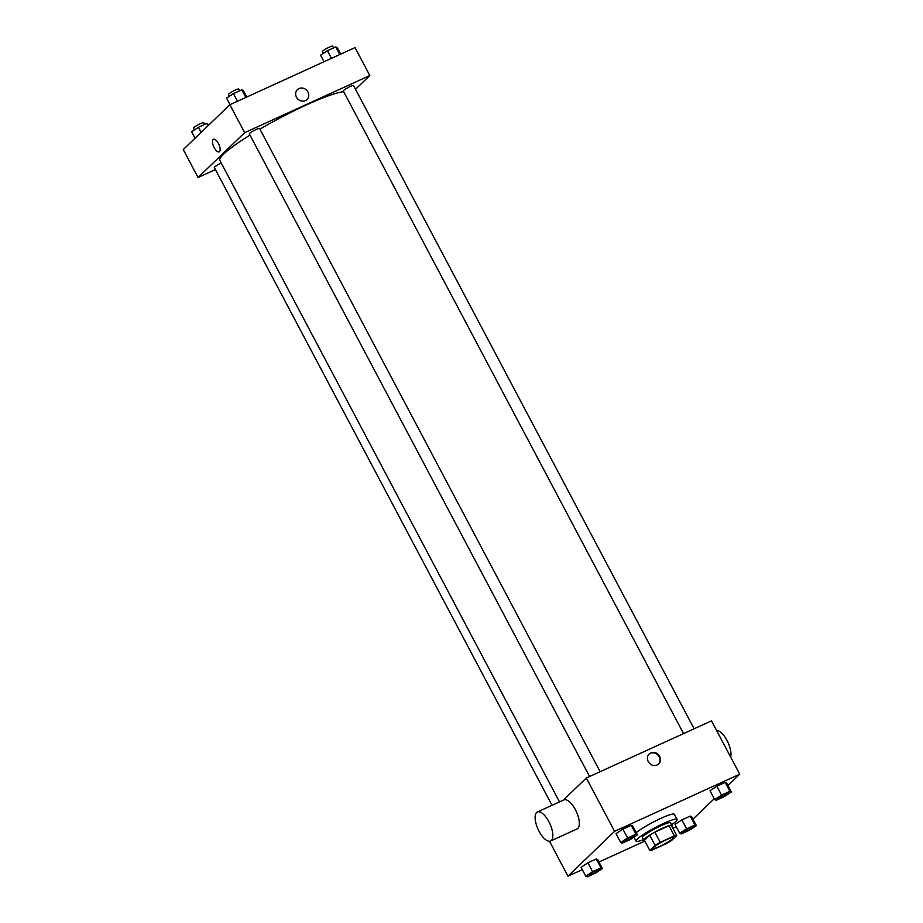 <?xml version="1.0" encoding="UTF-8"?>
<svg xmlns="http://www.w3.org/2000/svg" width="923" height="923" viewBox="0 0 923 923"><rect width="100%" height="100%" fill="white"/><g stroke="black" fill="none" stroke-linecap="round" stroke-linejoin="round"><path stroke-width="1.38" d="M653.646 847.372A11.595 1.5 -27.9 0 1 664.756 840.53A11.595 1.5 -27.9 0 1 673.525 837.542A11.595 1.5 -27.9 0 1 663.983 844.303A11.595 1.5 -27.9 0 1 653.023 848.399A11.595 1.5 -27.9 0 1 653.646 847.372M652.18 850.071L666.302 843.634A15.576 2.019 -27.9 0 0 671.483 840.553L676.732 835.5A15.576 2.019 -27.9 0 0 674.367 835.869L660.245 842.318A15.576 2.019 -27.9 0 0 655.076 845.387L649.815 850.452A15.576 2.019 -27.9 0 0 652.18 850.071M674.367 835.869L668.99 825.704L654.869 832.154L660.245 842.318M655.076 845.387L649.7 835.223L644.439 840.288L649.815 850.452M649.7 835.223A15.576 2.019 -27.9 0 1 654.869 832.154M668.99 825.704A15.576 2.019 -27.9 0 1 671.356 825.335L676.732 835.5M671.748 826.085A15.945 2.065 152.1 0 0 671.99 825.347A15.945 2.065 152.1 0 0 662.829 828.069A15.945 2.065 152.1 0 0 643.804 840.276A15.945 2.065 152.1 0 0 644.542 840.495M643.804 840.276L642.454 837.726A15.945 2.065 -27.9 0 1 643.308 836.319A15.945 2.065 -27.9 0 1 661.479 825.531A15.945 2.065 -27.9 0 1 670.64 822.808L671.99 825.347M643.481 839.665A23.19 3.011 -27.9 0 1 636.051 841.118A23.19 3.011 -27.9 0 1 637.297 839.065A23.19 3.011 -27.9 0 1 659.495 825.381A23.19 3.011 -27.9 0 1 677.044 819.416A23.19 3.011 -27.9 0 1 671.667 824.735M636.201 832.604A23.19 3.011 -27.9 0 1 658.63 819.416A23.19 3.011 -27.9 0 1 674.355 814.34L677.044 819.416M731.385 791.992L726.678 783.096L725.19 782.416L716.859 786.223L709.995 790.711L714.702 799.606L716.19 800.287L724.52 796.48L731.385 791.992L729.897 791.311L721.567 795.118L714.702 799.606M696.392 825.647L691.685 816.763L690.208 816.082L681.866 819.878L675.013 824.377L679.72 833.261L681.197 833.954L689.539 830.146L696.392 825.647L694.915 824.966L686.574 828.773L679.72 833.261M692.942 819.128L714.24 798.73M727.959 785.531L739.738 774.201L614.58 831.346L567.98 876.181L582.298 869.639M598.969 862.024L644.854 841.072M672.913 828.266L676.259 826.743M637.424 834.9L632.716 826.004L631.228 825.324L622.898 829.131L616.033 833.619L620.741 842.514L622.229 843.195L630.559 839.388L637.424 834.9L635.935 834.207L627.605 838.015L620.741 842.514M602.431 868.555L597.723 859.659L596.246 858.978L587.905 862.786L581.052 867.274L585.759 876.169L587.236 876.85L595.577 873.043L602.431 868.555L600.954 867.874L592.612 871.681L585.759 876.169M739.738 774.201L711.495 720.851L586.336 777.997L614.58 831.346M648.246 761.556A6.888 6.219 -133.9 0 1 649.181 753.987A6.888 6.219 -133.9 0 1 658.445 754.633A6.888 6.219 -133.9 0 1 658.734 763.909A6.888 6.219 -133.9 0 1 648.246 761.556M586.336 777.997L563.284 800.16M549.497 841.268L567.98 876.181M537.359 812.009L563.826 799.918A15.945 6.519 65.5 0 1 576.39 811.709A15.945 6.519 65.5 0 1 577.083 828.923L550.604 841.015A15.945 6.519 65.5 0 1 538.536 830.239A15.945 6.519 65.5 0 1 536.586 812.54A15.945 6.519 65.5 0 1 537.359 812.009A15.945 6.519 65.5 0 1 549.912 823.801A15.945 6.519 65.5 0 1 550.604 841.015M730.647 757.022A15.945 6.519 -114.5 0 0 727.012 740.454A15.945 6.519 -114.5 0 0 716.571 730.439M648.961 754.206A6.888 6.219 -133.9 0 1 657.984 755.072A6.888 6.219 -133.9 0 1 658.503 764.117M559.511 801.891L219.882 160.44A72.479 9.403 -27.9 0 1 223.77 153.991A72.479 9.403 -27.9 0 1 249.983 135.104M259.94 129.116A72.479 9.403 -27.9 0 1 343.668 91.677M221.278 163.071A5.803 0.75 152.1 0 0 214.332 167.513L552.023 805.306M683.551 733.6L343.287 90.962A5.803 0.75 -27.9 0 1 343.598 90.442A5.803 0.75 -27.9 0 1 349.148 87.016A5.803 0.75 -27.9 0 1 353.532 85.527L694.119 728.778M589.589 776.508L249.325 133.858A5.803 0.75 -27.9 0 1 249.637 133.339A5.803 0.75 -27.9 0 1 255.186 129.924A5.803 0.75 -27.9 0 1 259.571 128.435L600.158 771.686M355.528 89.289L369.811 75.536L244.664 132.681L198.053 177.504L215.428 169.578M244.664 132.681L229.862 104.737L355.02 47.592L369.811 75.536M296.479 97.192A6.888 6.219 -133.9 0 1 297.425 89.623A6.888 6.219 -133.9 0 1 306.678 90.269A6.888 6.219 -133.9 0 1 306.967 99.546A6.888 6.219 -133.9 0 1 296.479 97.192M229.862 104.737L183.262 149.561L198.053 177.504M219.178 151.833A6.888 2.815 65.5 0 1 213.963 147.184A6.888 2.815 65.5 0 1 213.121 139.535A6.888 2.815 65.5 0 1 213.455 139.304A6.888 2.815 65.5 0 1 218.878 144.403A6.888 2.815 65.5 0 1 219.178 151.833A6.888 2.815 65.5 0 1 213.963 147.184A6.888 2.815 65.5 0 1 213.121 139.535A6.888 2.815 65.5 0 1 213.455 139.304M297.425 89.623A6.888 6.219 -133.9 0 1 306.678 90.269A6.888 6.219 -133.9 0 1 306.967 99.546M208.76 125.032L206.81 123.474L198.48 127.282L191.615 131.77L195.041 138.231M206.81 123.474L208.021 125.747M198.48 127.282L201.156 132.347M194.43 129.924L193.484 128.135A5.803 0.75 -27.9 0 1 193.795 127.616A5.803 0.75 -27.9 0 1 199.345 124.201A5.803 0.75 -27.9 0 1 203.729 122.713L204.664 124.455M246.741 97.03L243.28 90.5L241.803 89.819L233.461 93.627L226.608 98.115L230.058 104.645M241.803 89.819L245.841 97.434M233.461 93.627L237.499 101.242M229.423 96.269L228.477 94.481A5.803 0.75 -27.9 0 1 228.789 93.961A5.803 0.75 -27.9 0 1 234.338 90.546A5.803 0.75 -27.9 0 1 238.722 89.046L239.645 90.8M340.702 54.122L337.241 47.592L335.764 46.911L327.423 50.719L320.569 55.207L324.031 61.737M335.764 46.911L339.802 54.538M327.423 50.719L331.461 58.345M323.385 53.372L322.439 51.573A5.803 0.75 -27.9 0 1 322.75 51.065A5.803 0.75 -27.9 0 1 328.3 47.638A5.803 0.75 -27.9 0 1 332.684 46.15L333.607 47.892M588.978 875.096L588.966 875.073A5.803 0.75 -27.9 0 1 588.966 875.073A5.803 0.75 -27.9 0 1 589.278 874.554A5.803 0.75 -27.9 0 1 594.827 871.139A5.803 0.75 -27.9 0 1 599.223 869.651A5.803 0.75 -27.9 0 1 599.223 869.662A5.803 0.75 -27.9 0 1 594.458 873.043A5.803 0.75 -27.9 0 1 588.978 875.096A5.803 0.75 -27.9 0 1 589.289 874.577A5.803 0.75 -27.9 0 1 594.839 871.162A5.803 0.75 -27.9 0 1 599.223 869.662L599.223 869.662M597.723 859.659L596.246 858.978L600.954 867.874M596.246 858.978L587.905 862.786L592.612 871.681M587.905 862.786L581.052 867.274M682.928 832.177L682.939 832.188A5.803 0.75 -27.9 0 1 683.251 831.681A5.803 0.75 -27.9 0 1 688.789 828.231A5.803 0.75 -27.9 0 1 693.185 826.743A5.803 0.75 -27.9 0 1 693.185 826.754A5.803 0.75 -27.9 0 1 688.42 830.146A5.803 0.75 -27.9 0 1 682.939 832.188A5.803 0.75 -27.9 0 1 682.928 832.177A5.803 0.75 -27.9 0 1 683.239 831.658A5.803 0.75 -27.9 0 1 688.8 828.254A5.803 0.75 -27.9 0 1 693.196 826.766L693.185 826.743M691.685 816.763L690.208 816.082L694.915 824.966M690.208 816.082L681.866 819.878L686.574 828.773M681.866 819.878L675.013 824.377M623.96 841.418L623.971 841.43A5.803 0.75 -27.9 0 1 624.283 840.922A5.803 0.75 -27.9 0 1 629.821 837.484A5.803 0.75 -27.9 0 1 634.205 835.984A5.803 0.75 -27.9 0 1 634.216 835.996A5.803 0.75 -27.9 0 1 629.44 839.388A5.803 0.75 -27.9 0 1 623.971 841.43A5.803 0.75 -27.9 0 1 623.96 841.418A5.803 0.75 -27.9 0 1 624.271 840.899A5.803 0.75 -27.9 0 1 629.832 837.496A5.803 0.75 -27.9 0 1 634.216 836.007L634.216 836.007M632.716 826.004L631.228 825.324L635.935 834.207M631.228 825.324L622.898 829.131L627.605 838.015M622.898 829.131L616.033 833.619M718.232 798.003A5.803 0.75 -27.9 0 1 723.782 794.576A5.803 0.75 -27.9 0 1 728.166 793.088A5.803 0.75 -27.9 0 1 728.178 793.099A5.803 0.75 -27.9 0 1 723.413 796.48A5.803 0.75 -27.9 0 1 717.932 798.533A5.803 0.75 -27.9 0 1 717.921 798.51A5.803 0.75 -27.9 0 1 718.232 798.003M726.678 783.096L725.19 782.416L729.897 791.311M725.19 782.416L716.859 786.223L721.567 795.118M716.859 786.223L709.995 790.711M717.921 798.51L717.932 798.533A5.803 0.75 -27.9 0 1 718.244 798.014A5.803 0.75 -27.9 0 1 723.794 794.599A5.803 0.75 -27.9 0 1 728.178 793.111L728.178 793.111M633.951 837.161L636.051 841.118"/></g></svg>
